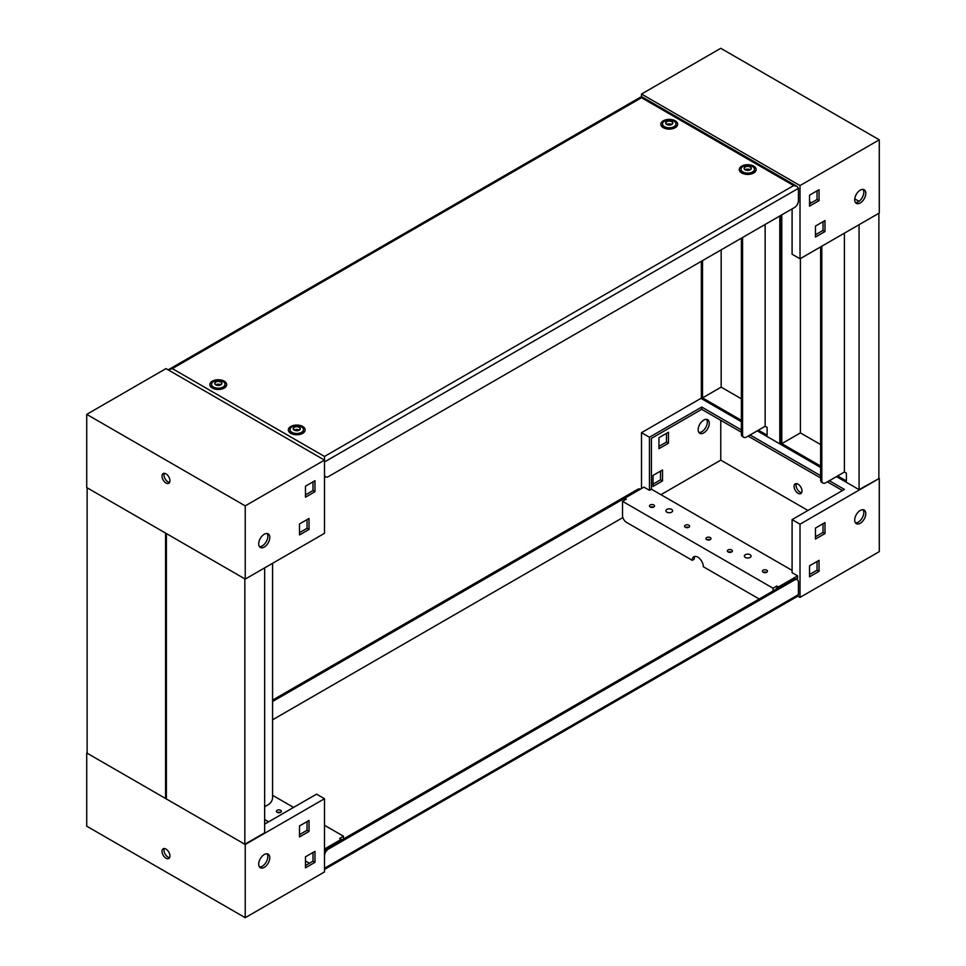 <?xml version="1.0" encoding="UTF-8"?>
<svg xmlns="http://www.w3.org/2000/svg" width="966" height="966" viewBox="0 0 966 966"><rect width="100%" height="100%" fill="white"/><g stroke="black" fill="none" stroke-linecap="round" stroke-linejoin="round"><path stroke-width="1.45" d="M671.624 509.408A3.357 1.944 180 0 1 672.614 510.772A3.357 1.944 180 0 1 670.537 512.572A3.357 1.944 180 0 1 666.878 512.149A3.357 1.944 180 0 1 665.888 510.772A3.357 1.944 180 0 1 667.965 508.985A3.357 1.944 180 0 1 671.624 509.408M750.087 554.701A3.357 1.944 180 0 1 751.077 556.078A3.357 1.944 180 0 1 749 557.865A3.357 1.944 180 0 1 745.329 557.454A3.357 1.944 180 0 1 744.351 556.078A3.357 1.944 180 0 1 746.428 554.279A3.357 1.944 180 0 1 750.087 554.701M796.455 579.322A5.603 3.236 120 0 0 796.081 579.045A5.603 3.236 120 0 0 793.279 579.322L327.269 848.377A5.603 3.236 120 0 0 324.491 851.288M324.491 869.424L797.047 596.59L798.435 594.645L798.435 582.293A5.603 3.236 120 0 0 797.276 579.733A5.603 3.236 120 0 0 794.475 580.011L328.452 849.066A5.603 3.236 120 0 0 324.491 855.924M640.422 489.17L640.349 489.134A5.603 3.236 120 0 0 637.548 489.412L272.581 700.121M272.581 701.497L638.731 490.1A5.603 3.236 -60 0 1 639.299 489.822M272.581 719.803L622.865 517.559M796.515 579.286L796.805 578.61M797.252 578.863L797.252 579.721L796.081 579.045L797.602 578.151L797.602 575.869L778.427 586.942L776.833 586.024L776.833 588.318L775.022 589.864M87.121 753.202L165.584 798.496L165.584 533.099L87.121 487.806L87.121 753.202M166.381 798.049L165.584 798.496M166.381 798.954L244.833 844.26L244.833 578.863L166.381 533.558L166.381 798.954M264.648 567.875L264.648 832.813L244.833 844.26M272.581 563.299L272.581 797.59A5.603 3.236 120 0 1 268.62 804.449L264.648 806.731M763.164 572.234A2.524 1.461 0 0 0 765.917 572.548A2.524 1.461 0 0 0 767.475 571.196A2.524 1.461 0 0 0 766.738 570.169A2.524 1.461 0 0 0 763.985 569.855A2.524 1.461 0 0 0 762.428 571.196A2.524 1.461 0 0 0 763.164 572.234M728.098 551.984A2.524 1.461 0 0 0 730.839 552.298A2.524 1.461 0 0 0 732.397 550.958A2.524 1.461 0 0 0 731.66 549.92A2.524 1.461 0 0 0 728.919 549.606A2.524 1.461 0 0 0 727.362 550.958A2.524 1.461 0 0 0 728.098 551.984M706.701 539.632A2.524 1.461 0 0 0 709.442 539.946A2.524 1.461 0 0 0 711 538.593A2.524 1.461 0 0 0 710.264 537.567A2.524 1.461 0 0 0 707.51 537.253A2.524 1.461 0 0 0 705.965 538.593A2.524 1.461 0 0 0 706.701 539.632M685.305 527.279A2.524 1.461 0 0 0 688.046 527.593A2.524 1.461 0 0 0 689.603 526.241A2.524 1.461 0 0 0 688.867 525.214A2.524 1.461 0 0 0 686.114 524.9A2.524 1.461 0 0 0 684.556 526.241A2.524 1.461 0 0 0 685.305 527.279M650.227 507.029A2.524 1.461 0 0 0 652.98 507.343A2.524 1.461 0 0 0 654.537 505.991A2.524 1.461 0 0 0 653.801 504.964A2.524 1.461 0 0 0 651.048 504.65A2.524 1.461 0 0 0 649.49 505.991A2.524 1.461 0 0 0 650.227 507.029M694.977 556.392A7.849 4.528 -120 0 0 694.216 559.193L692.236 560.328L626.487 522.377A5.603 3.236 -120 0 1 622.527 515.518L622.527 501.33L626.33 499.132L624.748 498.215L643.924 487.142L649.442 490.33L651.422 489.182L651.422 438.383L701.739 409.33L741.369 432.213M759.204 598.992L703.333 566.74A7.849 4.528 -120 0 0 697.778 557.128A7.849 4.528 -120 0 0 693.854 556.742A7.849 4.528 -120 0 0 692.236 560.328M798.037 493.3A5.603 3.236 -120 0 0 800.838 493.578A5.603 3.236 -120 0 0 801.695 489.086A5.603 3.236 -120 0 0 798.037 484.147A5.603 3.236 -120 0 0 795.235 483.869A5.603 3.236 -120 0 0 794.378 488.361A5.603 3.236 -120 0 0 798.037 493.3M796.407 483.616A5.603 3.236 -120 0 0 800.017 492.153A5.603 3.236 -120 0 0 801.647 492.696M863.061 509.722A7.849 4.528 -60 0 1 863.085 516.122A7.849 4.528 -60 0 1 858.279 522.123A7.849 4.528 -60 0 1 855.465 522.86M860.259 523.27A7.849 4.528 -60 0 1 856.335 523.657A7.849 4.528 -60 0 1 855.127 517.365A7.849 4.528 -60 0 1 860.259 510.459A7.849 4.528 -60 0 1 864.184 510.072A7.849 4.528 -60 0 1 865.379 516.351A7.849 4.528 -60 0 1 860.259 523.27M706.532 419.341A7.849 4.528 -60 0 1 706.557 425.752A7.849 4.528 -60 0 1 701.739 431.754A7.849 4.528 -60 0 1 698.937 432.49M703.731 432.901A7.849 4.528 -60 0 1 699.807 433.287A7.849 4.528 -60 0 1 698.599 426.996A7.849 4.528 -60 0 1 703.731 420.089A7.849 4.528 -60 0 1 707.643 419.703A7.849 4.528 -60 0 1 708.851 425.982A7.849 4.528 -60 0 1 703.731 432.901M773.029 591.011L773.029 588.222L622.527 501.33M773.029 588.222L776.833 586.024M797.735 596.082L800.017 597.399L800.017 524.188L792.096 519.611L792.096 572.693L797.602 575.869M792.096 570.399L651.422 489.182M766.509 572.343A2.524 1.461 0 0 0 763.394 572.343M731.443 552.093A2.524 1.461 0 0 0 728.316 552.093M710.046 539.74A2.524 1.461 0 0 0 706.919 539.74M688.637 527.388A2.524 1.461 0 0 0 685.522 527.388M653.571 507.138A2.524 1.461 0 0 0 650.456 507.138M649.442 490.33L649.442 437.248L641.509 432.671L641.509 488.542M748.107 436.101L820.629 477.965M827.367 481.853L842.424 490.547M658.945 437.707L668.46 432.213L668.46 443.189L658.945 448.683L658.945 437.707M653.004 475.453L662.519 469.959L662.519 480.947L653.004 486.429L653.004 475.453M660.925 494.677L720.769 460.13L720.769 420.319M817.055 561.475L817.055 570.169L809.532 574.516M823.008 523.729L823.008 532.423L815.473 536.77M807.95 510.459L720.769 460.13M815.473 528.076L824.988 522.582L824.988 533.57L815.473 539.052L815.473 528.076M809.532 565.822L819.047 560.328L819.047 571.317L809.532 576.811L809.532 565.822M800.017 597.399L879.277 551.634L879.277 478.424L859.064 489.641L859.064 224.692M800.017 524.188L879.277 478.424M666.48 433.36L666.48 442.054L658.945 446.401M660.527 471.106L660.527 479.8L653.004 484.147M641.509 432.671L701.352 398.125M792.096 519.611L844.405 489.412L829.347 480.718M649.442 437.248L701.739 407.048L701.739 409.33M820.629 475.683L750.087 434.954M741.369 429.918L701.739 407.048M662.519 480.947L660.527 479.8M819.047 571.317L817.055 570.169M668.46 443.189L666.48 442.054M824.988 533.57L823.008 532.423M624.748 500.05L624.748 498.215M778.427 587.908L778.427 586.942M280.695 810.281A2.524 1.461 0 0 0 277.954 809.967A2.524 1.461 0 0 0 276.397 811.319A2.524 1.461 0 0 0 277.133 812.346A2.524 1.461 0 0 0 279.886 812.66A2.524 1.461 0 0 0 281.444 811.319A2.524 1.461 0 0 0 280.695 810.281M280.478 812.454A2.524 1.461 0 0 0 277.363 812.454M169.593 857.603A5.603 3.236 60 0 1 167.963 857.071A5.603 3.236 60 0 1 164.353 848.522M165.983 858.219A5.603 3.236 60 0 1 162.312 853.28A5.603 3.236 60 0 1 163.182 848.788A5.603 3.236 60 0 1 165.983 849.066A5.603 3.236 60 0 1 169.642 854.004A5.603 3.236 60 0 1 168.784 858.496A5.603 3.236 60 0 1 165.983 858.219M264.261 867.371A7.849 4.528 120 0 0 269.381 860.452A7.849 4.528 120 0 0 268.174 854.161A7.849 4.528 120 0 0 264.261 854.548A7.849 4.528 120 0 0 259.13 861.467A7.849 4.528 120 0 0 260.337 867.758A7.849 4.528 120 0 0 264.261 867.371M259.468 866.961A7.849 4.528 120 0 0 262.269 866.224A7.849 4.528 120 0 0 267.087 860.223A7.849 4.528 120 0 0 267.063 853.811M272.581 795.296L293.579 807.419M324.491 825.266L343.473 836.23L339.67 838.428L341.252 839.345L324.491 849.017M343.473 839.019L343.473 836.23M264.648 819.554L268.608 821.837M264.648 824.119L316.558 794.149L324.491 798.725L324.491 871.948L245.231 917.7L86.723 826.184L86.723 752.973L245.231 844.489L245.231 917.7M299.52 834.648L307.055 830.301L307.055 821.607M305.473 865.536L312.996 861.189L312.996 852.495M305.473 860.96L309.434 863.254M299.52 825.954L299.52 836.942L309.035 831.448L309.035 820.46L299.52 825.954M305.473 856.842L305.473 867.818L314.976 862.336L314.976 851.348L305.473 856.842M324.491 798.725L245.231 844.489M312.996 861.189L314.976 862.336M307.055 830.301L309.035 831.448M341.252 840.299L341.252 839.345M745.172 169.787A3.586 2.065 0 0 0 750.244 169.787A3.586 2.065 0 0 0 750.244 166.852A3.586 2.065 0 0 0 745.172 166.852A3.586 2.065 0 0 0 745.172 169.787M752.466 166.49A6.726 3.888 180 0 1 754.434 169.243A6.726 3.888 180 0 1 750.28 172.829A6.726 3.888 180 0 1 742.963 171.984A6.726 3.888 180 0 1 740.982 169.243A6.726 3.888 180 0 1 745.136 165.645A6.726 3.888 180 0 1 752.466 166.49M666.709 124.481A3.586 2.065 0 0 0 671.781 124.481A3.586 2.065 0 0 0 671.781 121.559A3.586 2.065 0 0 0 666.709 121.559A3.586 2.065 0 0 0 666.709 124.481M674.002 121.197A6.726 3.888 180 0 1 675.971 123.938A6.726 3.888 180 0 1 671.829 127.524A6.726 3.888 180 0 1 664.499 126.679A6.726 3.888 180 0 1 662.519 123.938A6.726 3.888 180 0 1 666.673 120.352A6.726 3.888 180 0 1 674.002 121.197M215.756 384.842A3.586 2.065 0 0 0 220.828 384.842A3.586 2.065 0 0 0 220.828 381.92A3.586 2.065 0 0 0 215.756 381.92A3.586 2.065 0 0 0 215.756 384.842M223.037 381.558A6.726 3.888 180 0 1 225.018 384.299A6.726 3.888 180 0 1 220.864 387.885A6.726 3.888 180 0 1 213.534 387.04A6.726 3.888 180 0 1 211.566 384.299A6.726 3.888 180 0 1 215.72 380.713A6.726 3.888 180 0 1 223.037 381.558M294.219 430.148A3.586 2.065 0 0 0 299.291 430.148A3.586 2.065 0 0 0 299.291 427.214A3.586 2.065 0 0 0 294.219 427.214A3.586 2.065 0 0 0 294.219 430.148M301.501 426.851A6.726 3.888 180 0 1 303.481 429.592A6.726 3.888 180 0 1 299.327 433.191A6.726 3.888 180 0 1 291.998 432.345A6.726 3.888 180 0 1 290.029 429.592A6.726 3.888 180 0 1 294.171 426.006A6.726 3.888 180 0 1 301.501 426.851M750.087 166.949A3.357 1.944 0 0 0 746.428 166.526A3.357 1.944 0 0 0 744.351 168.326A3.357 1.944 0 0 0 745.329 169.69A3.357 1.944 0 0 0 749 170.113A3.357 1.944 0 0 0 751.077 168.326A3.357 1.944 0 0 0 750.087 166.949M750.087 169.69A3.357 1.944 0 0 0 745.329 169.69M671.624 121.644A3.357 1.944 0 0 0 667.965 121.233A3.357 1.944 0 0 0 665.888 123.02A3.357 1.944 0 0 0 666.878 124.397A3.357 1.944 0 0 0 670.537 124.819A3.357 1.944 0 0 0 672.614 123.02A3.357 1.944 0 0 0 671.624 121.644M671.624 124.397A3.357 1.944 0 0 0 666.878 124.397M220.671 382.005A3.357 1.944 0 0 0 217 381.594A3.357 1.944 0 0 0 214.923 383.381A3.357 1.944 0 0 0 215.913 384.758A3.357 1.944 0 0 0 219.572 385.18A3.357 1.944 0 0 0 221.649 383.381A3.357 1.944 0 0 0 220.671 382.005M220.671 384.758A3.357 1.944 0 0 0 215.913 384.758M299.122 427.31A3.357 1.944 0 0 0 295.463 426.887A3.357 1.944 0 0 0 293.386 428.687A3.357 1.944 0 0 0 294.376 430.051A3.357 1.944 0 0 0 298.035 430.474A3.357 1.944 0 0 0 300.112 428.687A3.357 1.944 0 0 0 299.122 427.31M299.122 430.051A3.357 1.944 0 0 0 294.376 430.051M754.374 172.528A6.726 3.888 0 0 0 754.434 171.984L754.434 169.243M675.91 127.234A6.726 3.888 0 0 0 675.971 126.679L675.971 123.938M224.945 387.595A6.726 3.888 0 0 0 225.018 387.04L225.018 384.299M303.409 432.889A6.726 3.888 0 0 0 303.481 432.345L303.481 429.592M741.755 172.999A8.416 4.854 180 0 1 739.811 171.236A8.416 4.854 180 0 1 743.18 165.464A8.416 4.854 180 0 1 753.661 166.116A8.416 4.854 180 0 1 755.617 171.236A8.416 4.854 180 0 1 741.755 172.999M740.765 172.298A6.967 4.021 180 0 1 740.982 170.934M663.304 127.693A8.416 4.854 180 0 1 661.348 125.93A8.416 4.854 180 0 1 664.717 120.158A8.416 4.854 180 0 1 675.198 120.822A8.416 4.854 180 0 1 677.154 125.93A8.416 4.854 180 0 1 663.304 127.693M662.302 127.005A6.967 4.021 180 0 1 662.519 125.628M212.339 388.054A8.416 4.854 180 0 1 210.383 386.291A8.416 4.854 180 0 1 213.752 380.519A8.416 4.854 180 0 1 224.245 381.184A8.416 4.854 180 0 1 226.189 386.291A8.416 4.854 180 0 1 212.339 388.054M211.337 387.366A6.967 4.021 180 0 1 211.566 385.989M290.802 433.36A8.416 4.854 180 0 1 288.846 431.597A8.416 4.854 180 0 1 292.215 425.825A8.416 4.854 180 0 1 302.696 426.477A8.416 4.854 180 0 1 304.652 431.597A8.416 4.854 180 0 1 290.802 433.36M289.8 432.659A6.967 4.021 180 0 1 290.029 431.295M754.434 170.934A6.967 4.021 180 0 1 754.663 172.298M740.982 169.243L740.982 171.984A6.726 3.888 0 0 0 741.055 172.528M675.971 125.628A6.967 4.021 180 0 1 676.2 127.005M662.519 123.938L662.519 126.679A6.726 3.888 0 0 0 662.591 127.234M225.018 385.989A6.967 4.021 180 0 1 225.235 387.366M211.566 384.299L211.566 387.04A6.726 3.888 0 0 0 211.626 387.595M303.481 431.295A6.967 4.021 180 0 1 303.698 432.659M290.029 429.592L290.029 432.345A6.726 3.888 0 0 0 290.09 432.889M168.265 369.918L172.322 368.601L324.491 456.459L793.678 185.569L797.047 186.378L798.435 188.322L798.435 200.674A5.603 3.236 120 0 1 794.475 207.533L328.452 476.588A5.603 3.236 120 0 1 325.651 476.866A5.603 3.236 120 0 1 324.491 474.306M324.491 456.459L324.491 460.118L165.983 368.601L86.723 414.366L245.231 505.87L324.491 460.118L324.491 533.329L245.231 579.093L245.231 505.87M793.678 185.569L641.509 97.723L172.322 368.601M702.536 260.615L702.536 397.895L721.167 387.137L741.369 398.813M702.536 397.895L741.369 420.319M758.407 430.148L767.125 435.183L767.125 427.407L765.144 426.26L765.144 224.462M701.352 261.303L701.352 398.584L741.369 421.683M757.223 430.836L779.816 443.877L780.6 443.418M779.816 443.877L779.816 215.998M721.167 249.868L721.167 387.137M742.564 434.724A5.603 3.236 120 0 0 743.723 437.296L742.528 436.608A5.603 3.236 -60 0 1 741.369 434.036L742.564 434.724L742.564 237.503M741.369 238.191L741.369 434.036M743.723 437.296A5.603 3.236 120 0 0 746.525 437.018L765.144 426.26M781.796 214.863L781.796 443.648L800.416 432.901L820.629 444.565M781.796 443.648L820.629 466.071M837.667 475.912L846.385 480.947L846.385 473.159L844.405 472.024L844.405 233.156M780.6 215.539L780.6 444.336L820.629 467.447M836.484 476.6L859.064 489.641M878.879 213.257L878.879 478.194M800.416 258.562L800.416 432.901M821.812 480.488A5.603 3.236 120 0 0 822.972 483.048L821.788 482.36A5.603 3.236 -60 0 1 820.629 479.8L821.812 480.488L821.812 246.197M820.629 246.885L820.629 479.8M822.972 483.048A5.603 3.236 120 0 0 825.773 482.771L844.405 472.024M860.259 190.145A7.849 4.528 120 0 0 855.127 197.064A7.849 4.528 120 0 0 856.335 203.355A7.849 4.528 120 0 0 860.259 202.957A7.849 4.528 120 0 0 865.379 196.05A7.849 4.528 120 0 0 864.184 189.759A7.849 4.528 120 0 0 860.259 190.145M855.465 202.558A7.849 4.528 120 0 0 858.279 201.822A7.849 4.528 120 0 0 863.085 195.82A7.849 4.528 120 0 0 863.061 189.408M792.096 208.91L792.096 254.215L800.017 258.791L800.017 185.569L879.277 139.816L720.769 48.3L641.509 94.052L800.017 185.569M797.047 186.378L641.509 96.576L641.509 94.052M859.015 201.326L854.753 198.875M811.512 202.727L809.532 201.592M815.473 234.762L823.008 230.415L823.008 221.721M809.532 203.874L817.055 199.527L817.055 190.833M800.017 258.791L879.277 213.027L879.277 139.816M824.988 231.562L824.988 220.574L815.473 226.068L815.473 237.056L824.988 231.562L823.008 230.415M819.047 200.674L819.047 189.686L809.532 195.18L809.532 206.169L819.047 200.674L817.055 199.527M169.593 482.384A5.603 3.236 60 0 1 167.963 481.853A5.603 3.236 60 0 1 164.353 473.304M165.983 473.847A5.603 3.236 60 0 1 169.642 478.786A5.603 3.236 60 0 1 168.784 483.278A5.603 3.236 60 0 1 165.983 483A5.603 3.236 60 0 1 162.312 478.061A5.603 3.236 60 0 1 163.182 473.569A5.603 3.236 60 0 1 165.983 473.847M267.063 533.51A7.849 4.528 -60 0 1 267.087 539.909A7.849 4.528 -60 0 1 262.269 545.911A7.849 4.528 -60 0 1 259.468 546.659M264.261 534.246A7.849 4.528 -60 0 1 268.174 533.86A7.849 4.528 -60 0 1 269.381 540.139A7.849 4.528 -60 0 1 264.261 547.058A7.849 4.528 -60 0 1 260.337 547.444A7.849 4.528 -60 0 1 259.13 541.165A7.849 4.528 -60 0 1 264.261 534.246M325.578 476.83L324.491 477.458M312.996 481.853L312.996 490.547L305.473 494.894M307.055 519.599L307.055 528.293L299.52 532.64M309.035 529.44L299.52 534.935L299.52 523.946L309.035 518.464L309.035 529.44L307.055 528.293M314.976 491.694L305.473 497.188L305.473 486.2L314.976 480.706L314.976 491.694L312.996 490.547M245.231 579.093L86.723 487.576L86.723 414.366M324.491 868.277L798.435 594.645M793.279 579.322L794.475 580.011M327.269 848.377L328.452 849.066M638.731 490.1L637.548 489.412M798.435 188.322L324.491 461.953M324.491 476.202L325.651 476.866M641.509 96.576L168.953 369.41"/></g></svg>
